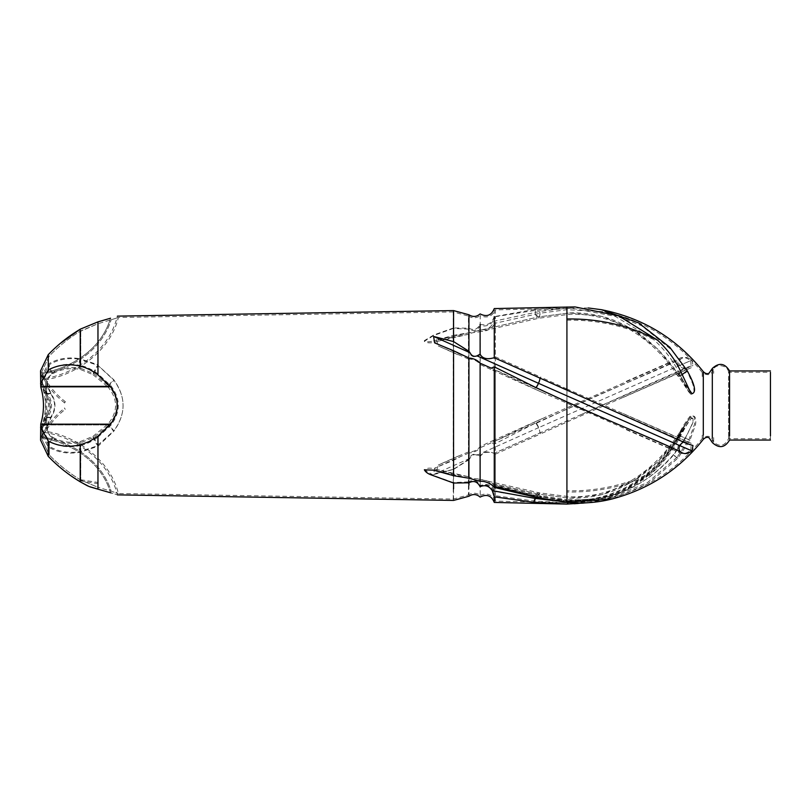 <?xml version="1.0" encoding="UTF-8"?>
<svg xmlns="http://www.w3.org/2000/svg" width="811" height="811" viewBox="0 0 811 811"><rect width="100%" height="100%" fill="white"/><g stroke="black" fill="none" stroke-linecap="round" stroke-linejoin="round"><path stroke-width="0.61" stroke-dasharray="4.05 3.04" d="M713.65 437.656L713.65 442.147C719.773 447.256 724.73 446.111 728.521 438.71L770.45 438.71L770.45 372.29L728.521 372.29L728.521 434.645L728.521 376.355M770.45 440.059L770.45 435.831M729.565 440.059L729.565 375.169M712.311 442.319L712.311 372.959M588.208 502.708L620.476 493.281L648.567 475.287C622.96 486.914 595.75 492.5 566.919 492.024L566.919 504.087C597.22 504.554 624.44 494.953 648.567 475.287C661.279 464.328 671.346 451.555 678.777 436.947C682.092 429.303 686.167 422.511 690.992 416.57C696.659 413.884 696 421.821 695.473 424.883L689.908 440.353L677.884 458.185L648.111 483.761L612.193 498.937M566.919 502.141L565.297 500.194C608.473 502.932 644.39 487.887 673.059 455.062L685.113 438.325L679 435.659L691.063 418.638C693.821 418.01 694.115 420.068 691.955 424.802L685.113 438.325L689.908 440.353M648.567 475.287C649.793 475.54 649.946 474.719 649.023 472.813C661.421 462.108 671.528 450.085 679.334 436.744L688.265 422.156M568.46 502.404L568.754 501.32C598.64 501.735 625.393 492.236 649.023 472.813M494.264 496.808L494.264 453.258L687.231 367.241L685.599 368.66L679.517 365.487L538.524 427.691C536.406 423.535 535.26 422.247 535.078 423.829L566.919 409.099C611.889 388.591 662.323 368.417 681.179 358.807C684.2 356.617 687.809 357.043 692.006 360.084L692.969 365.477L687.231 367.241M552.97 500.509L568.754 501.32M541.88 498.38L539.893 496.464L565.297 500.194M690.992 416.57L691.063 418.638L679.517 435.487L657.812 461.854L631.82 482.231L602.026 494.578L570.062 498.136L538.524 494.102L539.893 496.464L492.318 485.333M677.023 457.272L647.492 482.586L611.859 497.63L566.666 500.874L541.91 497.102L566.95 500.823L565.794 499.424C608.787 502.404 644.725 487.604 673.576 455.042L685.518 438.234L677.884 434.899L690.08 417.827C693.314 417.341 693.942 419.54 691.965 424.417L685.518 438.234L688.944 439.684L677.023 457.272L673.576 455.042M690.749 450.358L691.246 443.313L686.136 441.103L678.523 445.067C677.347 448.098 677.651 450.612 679.446 452.589C682.568 454.393 686.339 453.653 690.749 450.358L678.523 445.067M688.63 391.774L690.749 394.156C695.848 395.454 693.648 387.303 692.665 383.745L687.221 371.347C683.855 374.236 680.956 375.899 678.523 376.324L688.63 391.774L679.446 373.465C673.272 360.814 664.635 349.47 653.514 339.444L615.103 316.28L571.735 308.221L534.571 310.441L495.318 316.695L495.318 309.893C492.115 316.604 487.087 318.52 480.224 315.631L480.224 354.711C483.812 361.584 493.706 358.533 495.318 356.81L540.471 377.034L538.778 383.41C536.912 387.303 535.564 389.189 534.743 389.067L679.446 452.589M50.9 417.878L46.409 417.391L46.764 418.425L42.557 427.944L41.898 432.952L42.557 427.944C42.628 425.917 44.402 424.913 47.869 424.944C46.521 430.935 48.275 435.406 53.11 438.356C61.433 443.039 70.658 444.489 80.776 442.705L93.772 437.342L108.927 424.944L47.869 424.944L50.9 417.878C56.314 409.626 56.314 401.374 50.9 393.122L46.409 393.609L46.764 384.333L46.764 429.627L45.74 431.361C72.757 435.01 110.022 458.124 118.406 493.534L453.278 499.069L468.454 494.913L468.454 481.886C473.634 479.189 477.557 480.396 480.224 485.505L480.224 456.299C483.812 449.416 493.706 452.467 495.318 454.19L495.318 495.734L493.838 491.354L535.007 498.228L568.258 500.762L566.95 502.739L576.155 502.577C602.999 501.076 627.126 491.618 648.547 474.202L647.948 474.232C622.544 485.769 595.548 491.304 566.95 490.837L566.96 502.739L495.318 501.117L495.318 495.734L533.689 500.985L566.95 502.739C597.008 503.195 624.004 493.696 647.948 474.232C660.549 463.395 670.535 450.784 677.905 436.399C681.199 428.867 685.244 422.186 690.029 416.357C695.656 413.711 694.997 421.477 694.469 424.477L688.944 439.684M702.225 376.517L702.225 372.472C707.729 376.304 711.541 375.098 713.65 368.853L713.65 373.344M728.521 438.71L728.521 434.645M690.749 360.652L691.246 367.697L686.136 369.907L678.523 365.933C677.347 362.902 677.651 360.388 679.446 358.411C682.568 356.607 686.339 357.357 690.749 360.652L678.523 365.933M535.301 423.17L491.172 442.877L494.264 444.154L535.301 423.17L681.179 358.807C678.979 360.206 678.422 362.436 679.517 365.487L692.006 360.084M588.299 307.967L566.919 308.119L539.68 311.485L494.264 321.146C491.273 327.603 486.549 330.442 480.112 329.671L480.112 447.824C477.415 450.875 473.695 452.599 468.94 453.014L468.94 332.784L453.572 335.308L453.572 460.242L460.648 456.512L434.625 468.14L453.572 460.242M480.112 456.857C483.843 449.375 493.98 453.45 494.264 453.258L539.68 433.044C540.227 432.689 539.842 430.905 538.524 427.691L477.04 455.153L480.112 456.857L480.112 486.722M575.029 306.923L566.919 306.913M571.735 308.221L566.95 308.261L566.95 388.966L687.221 441.772M566.95 388.966L540.471 377.034M541.373 497.214L495.105 486.255L495.318 485.657L493.869 484.796L540.491 495.734L539.001 492.804L477.73 478.845C473.806 478.683 470.927 478.024 469.072 476.868L468.454 476.706L468.454 359.02C473.634 359.08 477.557 360.925 480.224 364.555L492.723 370.292L495.318 370.059L495.318 485.657L541.91 497.102L540.491 495.734L565.794 499.424M568.258 500.762C598.021 501.188 624.693 491.75 648.273 472.468C660.661 461.814 670.667 449.74 678.31 436.257L687.15 421.385L678.706 436.632C671.214 450.946 661.158 463.466 648.547 474.202M495.318 454.19L540.471 433.966L538.778 427.59C536.912 423.697 535.564 421.811 534.743 421.933L679.446 358.411M566.95 490.837L566.95 422.034L540.471 433.966M566.95 422.034L687.221 369.228M687.221 371.347L672.096 350.281L641.379 325.546L604.803 311.738L566.95 309.68L540.471 313.147L538.778 318.216C536.608 317.365 535.209 314.769 534.571 310.441M468.454 329.114L453.278 328.445L453.278 311.931L468.454 316.087L468.454 329.114C473.634 331.811 477.557 330.604 480.224 325.495C487.37 327.228 492.399 324.299 495.318 316.695L495.318 356.81M468.94 496.231L468.94 459.756L453.572 469.407L433.611 474.547L434.625 468.14M491.172 442.877L480.112 447.824M494.264 444.154L494.264 321.146M477.04 455.153C473.989 453.988 471.637 455.032 469.995 458.296L468.94 459.756M480.112 329.671L477.578 330.827L538.524 316.898C536.406 315.753 535.26 313.239 535.078 309.366L566.919 306.974M453.572 322.2L453.572 327.958L468.94 328.202L468.94 325.88M468.94 328.202C473.695 330.756 477.415 329.448 480.112 324.278L480.112 325.13M688.367 388.439L679.517 375.513L657.812 349.146L631.82 328.779L602.026 316.422L570.062 312.874L538.524 316.898L433.611 340.853L453.572 335.308M480.112 324.278C487.188 326.063 491.902 323.508 494.264 316.604L494.264 308.565M535.078 309.366L494.264 316.604M468.454 327.036L468.454 351.416L469.072 352.278C470.927 356.414 473.806 357.702 477.73 356.141L480.224 354.711M480.224 364.555L480.224 479.646C484.603 479.554 489.155 481.268 493.869 484.796M495.318 370.059L534.571 388.864M477.73 478.845L480.224 479.646M493.838 491.354C490.675 485.667 486.144 483.711 480.224 485.505L480.224 495.369C476.402 492.652 472.478 492.5 468.454 494.913M677.884 376.101C661.685 351.508 641.156 333.676 616.299 322.616C601.458 316.614 586.059 313.816 570.092 314.222L539.001 318.196L477.73 332.155C473.806 332.317 470.927 332.976 469.072 334.132L468.454 334.294L468.454 451.98C473.634 451.92 477.557 450.075 480.224 446.445L492.723 440.708L495.318 440.941L495.318 323.214L540.471 313.147M480.224 446.445L480.224 331.354C486.245 331.8 491.273 329.094 495.318 323.214M468.454 483.974L468.454 459.584L469.072 458.722C470.927 454.586 473.806 453.298 477.73 454.859L480.224 456.299M495.318 440.941L534.571 422.136M477.73 332.155L480.224 331.354M453.572 500.428L453.572 469.407M468.94 453.014L460.648 456.512M453.572 327.958L433.915 334.892L424.325 340.671C426.596 342.039 429.688 342.1 433.611 340.853M50.586 417.381L45.193 416.793L45.619 418.04L41.229 427.762L40.55 432.952L41.229 427.762C41.32 425.339 43.449 424.133 47.616 424.163L50.586 417.381C55.929 409.464 55.929 401.536 50.586 393.619L47.616 386.837C46.288 380.947 48.031 376.557 52.847 373.658C61.119 369.066 70.243 367.636 80.208 369.39L93.001 374.652C93.387 372.219 94.988 369.066 97.807 365.214L113.864 379.842C126.121 396.944 126.121 414.056 113.864 431.158C110.58 428.34 108.603 426.008 107.914 424.163L47.616 424.163C46.288 430.053 48.031 434.443 52.847 437.342C49.613 439.967 48.092 443.151 48.265 446.912C57.652 452.508 68.306 454.282 80.218 452.234L97.969 446.293L113.864 431.158M80.208 369.39C78.637 366.501 78.626 363.014 80.188 358.918L97.969 364.707L97.807 365.214M52.847 437.342C61.119 441.944 70.243 443.364 80.208 441.61C78.637 444.499 78.626 447.986 80.188 452.082M80.208 441.61L93.001 436.348C93.387 438.792 94.988 441.934 97.807 445.797M93.001 374.652L107.914 386.837C108.603 384.992 110.58 382.66 113.864 379.842M93.001 436.348L107.914 424.163C118.122 411.724 118.122 399.276 107.914 386.837L47.616 386.837C43.449 386.867 41.32 385.671 41.229 383.238L40.55 378.048L48.265 364.088C57.652 358.492 68.306 356.718 80.218 358.766L80.218 329.185L97.969 321.866L97.969 364.707M468.454 359.02L438.264 345.962L435.842 337.437L453.278 341.613L468.454 351.416M468.454 481.886L453.278 482.555L453.278 469.387L468.454 459.584M453.278 499.069L453.278 487.614M468.454 476.706L453.278 473.867L453.278 352.42M453.278 323.386L453.278 341.613M453.278 482.555L433.855 475.55L424.305 469.691C427.052 467.775 430.894 467.633 435.842 469.285L453.278 473.867M49.299 441.529L49.299 454.991L41.898 439.461L41.898 428.36L49.299 441.529C58.95 446.719 69.442 448.017 80.776 445.432L80.776 480.102L97.908 487.259L97.776 445.219L113.885 430.773L108.927 424.944C119.481 411.978 119.481 399.022 108.927 386.056L113.885 380.227C126.141 397.076 126.141 413.924 113.885 430.773M80.776 445.432C86.26 444.306 91.967 441.569 97.908 437.23L97.908 487.259L80.776 480.102L80.755 451.433L97.908 445.634M80.776 331.243L80.776 365.568C86.26 366.704 91.967 369.441 97.908 373.78L97.908 323.741L79.326 331.811C68.56 338.41 58.544 346.479 49.299 356.019L41.898 371.539L42.79 376.101C46.582 381.657 46.369 380.977 42.152 374.094L41.898 378.048L49.299 364.666C58.544 359.161 69.047 357.418 80.776 359.445L80.776 331.243M468.454 334.294L453.278 337.143L453.278 458.58L457.911 456.258L438.264 465.038L453.278 458.58M468.454 451.98L457.911 456.258M453.278 469.387L435.842 473.563L438.264 465.038M453.278 328.445L433.855 335.46L424.305 341.309C427.052 343.225 430.894 343.367 435.842 341.725L453.278 337.143M50.9 393.122L47.869 386.056C46.521 380.065 48.265 375.594 53.11 372.644C61.443 367.961 70.658 366.521 80.776 368.295L80.755 359.577L97.908 365.366L113.885 380.227M80.776 368.295L93.772 373.658L97.776 365.791M93.772 437.342L97.776 445.219M80.776 442.705L80.755 451.433M93.772 373.658L108.927 386.056L47.869 386.056C44.402 386.087 42.628 385.083 42.557 383.056L41.898 378.048L42.598 383.745L46.764 392.585C53.11 401.192 53.11 409.808 46.764 418.425L46.764 426.667M50.586 393.619L45.193 394.207L45.619 384.961L45.619 428.907L40.986 436.724C44.423 430.317 44.341 430.661 40.753 437.768C70.608 442.319 101.193 461.206 110.539 492.784C119.541 495.491 119.541 495.491 110.539 492.784L97.969 489.145L97.969 446.293M80.015 481.693L80.218 452.234M89.96 486.864L87.659 485.911M110.539 318.216C101.193 349.805 70.608 368.681 40.753 373.242L40.986 374.276C44.423 380.683 44.341 380.339 40.753 373.242C70.608 368.681 101.193 349.805 110.539 318.216L97.969 321.866M52.847 373.658C49.613 371.032 48.092 367.849 48.265 364.088L48.265 354.62L59.629 343.905M110.539 492.784C101.193 461.206 70.608 442.319 40.753 437.768L40.986 436.724M40.753 373.242L41.29 384.059L45.619 392.97C52.076 401.323 52.076 409.677 45.619 418.04L45.619 426.039M80.776 480.102L79.326 479.189C68.56 472.59 58.544 464.531 49.299 454.991C58.95 464.926 69.442 473.3 80.776 480.102M97.908 437.23L111.178 424.944C120.677 411.978 120.677 399.022 111.178 386.056L97.908 373.78M53.11 438.356C50.424 440.545 49.147 443.201 49.299 446.334L49.299 454.991L41.898 439.461L42.152 436.916C71.409 441.66 101.466 460.242 111.178 491.243L97.908 487.259L111.178 491.243C120.677 494.223 120.677 494.223 111.178 491.243C120.677 494.223 120.677 494.223 111.178 491.243C101.466 460.242 71.409 441.66 42.152 436.916C46.369 430.023 46.582 429.354 42.79 434.899L45.74 431.361M42.79 434.899L41.898 439.461L41.898 432.952L49.299 446.334C58.544 451.839 69.036 453.582 80.776 451.555M41.898 428.36L42.152 424.944C46.511 411.978 46.511 399.022 42.152 386.056L41.898 371.539L49.299 356.019C58.95 346.074 69.442 337.711 80.776 330.908L97.908 323.741L111.178 319.757L97.908 323.741L97.908 365.366M53.11 372.644C50.424 370.455 49.147 367.799 49.299 364.666L49.299 369.471C58.95 364.281 69.442 362.983 80.776 365.568M49.299 369.471L41.898 382.64M111.178 319.757C120.677 316.787 120.677 316.787 111.178 319.757C120.677 316.787 120.677 316.787 111.178 319.757C101.466 350.757 71.409 369.34 42.152 374.094C71.409 369.34 101.466 350.757 111.178 319.757M48.265 456.38L40.55 440.13L40.55 432.952L48.265 446.912L48.265 456.38M40.986 374.276L43.733 378.676C71.976 374.834 108.644 352.846 117.392 316.128M453.278 311.931L118.406 317.466C110.012 352.897 72.737 375.99 45.74 379.639L42.79 376.101M64.474 403.087L64.474 402.753C56.973 396.974 50.688 390.091 45.619 382.103L45.619 384.961M45.619 428.907C50.688 420.909 56.973 414.026 64.474 408.257L64.474 407.913M65.296 402.144L65.296 401.678C57.926 396.001 51.742 389.239 46.764 381.383L46.764 384.333M46.764 429.627C51.742 421.771 57.926 414.999 65.296 409.322L65.296 408.856M703.299 439.359L703.299 375.787M677.884 458.185L673.059 455.062M679.517 435.487L678.777 436.947L679.334 436.744M679 435.659C662.516 460.709 641.542 478.794 616.076 489.935C601.265 495.805 585.927 498.532 570.062 498.136L538.524 494.102L535.513 498.461M535.899 387.587L535.078 387.171M687.231 443.759L685.599 442.34L682.71 442.33M539.68 377.956L541.576 378.808M713.65 442.147C711.359 435.852 707.547 434.645 702.225 438.528L702.225 434.483M690.749 394.156L678.523 376.324C677.347 376.233 677.651 375.28 679.446 373.465M682.193 374.56L679 375.341L690.313 391.835M690.029 416.357L690.08 417.827L678.523 434.676L678.31 436.257M566.919 492.024L566.919 420.879M566.919 409.099L566.919 308.119M494.264 490.574C491.446 484.583 486.732 483.021 480.112 485.87M679.517 375.513C678.422 375.361 678.979 374.317 681.179 372.391M539.68 311.485C540.227 314.577 539.842 316.381 538.524 316.898M647.948 474.232L648.273 472.468M533.689 500.985L535.007 498.228C535.939 494.953 537.196 493.139 538.778 492.784L570.092 496.778C586.059 497.184 601.458 494.386 616.299 488.384C641.156 477.324 661.685 459.492 677.884 434.899M566.95 407.629L566.95 309.68M566.95 320.163C597.798 319.686 626.66 326.113 653.514 339.444M566.95 403.371L566.95 500.823M478.074 480.305L538.524 494.102M437.494 471.039L468.951 478.216M433.611 474.547L469.995 458.296M80.218 480.832L97.969 483.65M80.776 479.757L97.908 482.464M111.178 424.944L42.152 424.944M111.178 386.056L42.152 386.056M688.265 422.146L679.892 437.271C672.329 451.727 662.171 464.379 649.408 475.236M491.172 368.123L680.693 451.98M692.969 445.523L581.649 396.66M611.758 497.66C596.926 501.411 581.903 502.475 566.666 500.874M623.203 413.58L691.246 443.303M581.649 414.35L692.969 365.477M728.521 372.29C728.288 365.984 717.279 362.892 713.65 368.853M623.203 397.42L691.246 367.697M541.576 432.202L539.7 433.033M679 375.341C662.516 350.301 641.542 332.206 616.076 321.065C601.265 315.205 585.927 312.468 570.062 312.874L538.707 316.878M702.225 372.472C676.942 340.711 644.461 320.457 604.803 311.738M611.859 497.63C648.536 487.948 678.655 468.241 702.225 438.528M494.102 357.6L539.7 377.967M538.697 494.122L477.578 480.173M492.723 370.292L546.067 394.116M626.356 429.718L671.072 449.284M495.318 501.117C492.115 494.396 487.087 492.48 480.224 495.369M492.723 440.708L546.067 416.884M626.356 381.282L671.072 361.716M468.454 316.087C472.478 318.51 476.402 318.358 480.224 315.631M566.95 308.261L495.318 309.893M460.648 354.488L434.625 342.86M469.457 478.318L435.466 470.552M469.457 332.682L435.466 340.448M457.911 354.742L438.264 345.973M467.46 476.473L438.163 469.782M438.163 341.218L467.46 334.527M43.733 432.324C71.976 436.176 108.644 458.154 117.392 494.872M41.29 426.941L45.193 416.793C49.735 406.879 48.386 406.108 48.66 405.662C48.224 401.222 47.068 397.41 45.193 394.207L41.29 384.059M42.598 427.255L46.409 417.391C51.205 406.879 49.714 405.865 50.008 405.682L47.971 397.045L42.598 383.745M43.733 378.676L45.619 382.103M45.74 379.639L46.764 381.383M65.296 409.322L64.474 408.257M64.474 402.753L65.296 401.678"/><path stroke-width="1.22" d="M770.45 372.29L770.45 435.831M770.45 370.941L729.565 370.941L729.565 435.831M729.565 370.941C724.831 363.146 719.083 362.294 712.311 368.417L712.311 438.052M480.112 363.186C477.415 360.135 473.695 358.401 468.94 357.996L468.94 478.216L480.112 481.339L480.112 363.186L491.172 368.123L494.264 366.846L535.078 387.171L566.919 401.901C611.889 422.409 662.323 442.583 681.179 452.193C684.2 454.383 687.809 453.957 692.006 450.916L692.969 445.523L687.231 443.759L494.264 357.742L494.264 316.604M680.693 451.98L681.179 452.193C679.03 450.967 678.472 448.747 679.517 445.513L538.524 383.309C536.406 387.465 535.26 388.753 535.078 387.171M712.311 442.451L708.976 437.707C707.101 436.896 705.205 437.443 703.299 439.359C679.537 469.316 649.165 489.175 612.193 498.937L566.524 502.212L541.119 498.542L494.051 487.35L494.264 486.478C494.416 487.837 493.767 487.452 492.318 485.333C488.019 482.312 483.954 480.974 480.112 481.339M566.919 306.974L566.919 318.976C599.4 318.49 629.589 325.535 657.498 340.123C667.838 349.774 675.725 360.53 681.179 372.391L690.313 391.835L692.006 393.73C698.301 391.825 691.307 378.321 687.231 370.749L669.856 347.331L638.581 322.879L601.519 309.711L588.299 307.967M533.658 502.323L535.503 498.461L492.267 490.645L494.264 496.808L533.658 502.323L566.919 504.087L568.46 502.404M494.264 496.808L494.264 502.435L566.93 504.087L588.208 502.708M535.797 497.528L535.513 498.461L552.97 500.509M494.264 366.846L494.264 486.478L541.88 498.38L566.919 502.141L566.919 401.901M480.112 324.278L480.112 354.154C483.843 361.625 493.98 357.56 494.264 357.742L494.102 357.6M657.498 340.123L618.844 315.955L575.029 306.923L494.264 308.565C491.476 315.459 486.762 317.243 480.112 313.918C476.594 316.959 472.874 317.243 468.94 314.769L468.94 351.244L453.572 341.593L433.611 336.453L434.625 342.86L453.572 350.757L453.572 475.692L433.611 470.157L424.366 469.822C425.552 472.002 427.813 473.695 431.168 474.891L453.572 483.052L453.572 488.8M433.611 336.453L469.995 352.704C471.637 355.968 473.989 357.022 477.04 355.847L480.112 354.154M469.995 352.704L468.94 351.244M492.267 490.645C489.114 485.88 485.059 484.572 480.112 486.722C477.415 481.552 473.695 480.244 468.94 482.798L468.94 485.12M480.112 486.722L480.112 485.87M468.94 478.216L453.572 475.692M468.94 357.996L453.572 350.757M453.572 483.052L468.94 482.798M468.94 314.769L453.572 310.583L453.572 341.593M110.539 318.216C119.541 315.509 119.541 315.509 110.539 318.216C119.541 315.509 119.541 315.509 110.539 318.216L97.969 321.866L97.969 374.935L110.539 386.837C119.541 399.286 119.541 411.724 110.539 424.163L97.969 436.075L88.896 441.721L80.218 444.803L80.218 481.815C68.813 475.043 58.159 466.568 48.265 456.38L40.55 440.13L40.753 424.163C44.372 411.724 44.372 399.276 40.753 386.837L40.55 370.88L48.265 354.62C56.922 345.679 66.107 338.126 75.818 331.963L80.218 329.185L80.218 366.197C68.813 363.48 58.159 364.727 48.265 369.928L40.55 383.664M97.969 436.075L97.969 489.145L88.896 486.438L80.218 481.815L87.659 485.911M97.969 374.935C91.815 370.333 85.905 367.424 80.218 366.197M97.969 321.866L80.218 329.185L59.629 343.905M111.097 492.946L110.539 492.784C119.541 495.491 119.541 495.491 110.539 492.784L89.96 486.864M80.218 444.803C68.813 447.52 58.159 446.273 48.265 441.072L48.265 456.38C56.922 465.332 66.107 472.874 75.818 479.037L80.218 481.815M48.265 441.072L40.55 427.336M48.265 369.928L48.265 354.62L40.55 370.88L40.753 373.242M712.311 368.549L708.976 373.293C707.101 374.104 705.205 373.557 703.299 371.651L703.299 435.213M566.919 318.976L566.919 390.132M541.88 498.38L541.119 498.542M682.71 442.33L679.517 445.513L692.006 450.916M539.68 377.956C540.227 378.321 539.842 380.106 538.524 383.309L477.04 355.847M692.006 393.73L688.367 388.439M687.231 370.749L682.193 374.56M433.611 470.157L437.494 471.039M110.539 424.163L40.753 424.163M110.539 386.837L40.753 386.837M770.45 440.059L729.565 440.059C724.831 447.865 719.083 448.706 712.311 442.583M612.133 498.958C597.129 502.759 581.933 503.844 566.524 502.212M703.299 371.651C676.921 338.582 643.001 317.942 601.519 309.711M117.392 494.872L453.572 500.428L468.94 496.231C472.874 493.757 476.594 494.041 480.112 497.082C486.762 493.757 491.476 495.541 494.264 502.435M453.572 310.583L117.392 316.128"/></g></svg>
